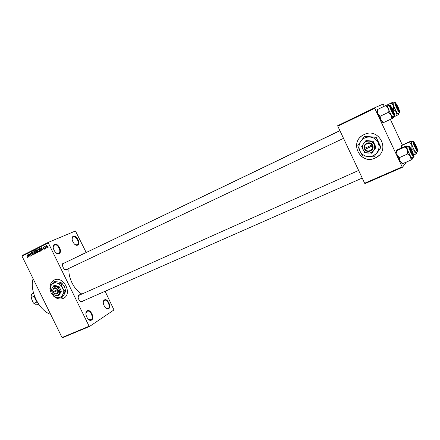 <?xml version="1.0" encoding="UTF-8"?>
<svg xmlns="http://www.w3.org/2000/svg" width="440" height="440" viewBox="0 0 440 440"><rect width="100%" height="100%" fill="white"/><g stroke="black" fill="none" stroke-linecap="round" stroke-linejoin="round"><path stroke-width="0.66" d="M108.663 308.682C105.688 310.954 101.167 301.697 104.396 299.943C107.388 297.786 111.815 306.861 108.663 308.682M105.875 308.193L108.174 308.451C110.952 306.873 107.305 298.87 104.478 300.327L103.323 302.093M77.627 245.113C74.382 246.868 69.828 237.545 73.326 236.308C76.582 234.669 81.043 243.804 77.627 245.113M75.064 244.602L77.182 244.877C80.251 243.606 76.164 235.323 73.205 236.825L72.078 238.706M59.081 253.572C55.528 255.481 50.754 245.735 54.577 244.371C58.135 242.589 62.81 252.131 59.081 253.572M56.1 252.929L58.625 253.325C61.974 251.922 57.69 243.282 54.45 244.91L53.174 247.187M91.597 320.001C88.341 322.471 83.6 312.796 87.131 310.871C90.404 308.528 95.035 317.999 91.597 320.001M88.374 319.374L91.091 319.759C94.111 318.032 90.326 309.683 87.241 311.256L85.91 313.395M375.133 158.059L376.431 157.388C390.814 149.776 378.538 127.012 364.111 134.563L363.622 134.805C348.607 141.928 360.261 165.423 375.133 158.059M362.714 135.317C348.887 143.231 360.905 165.138 375.166 158.031L378.714 155.711M53.697 296.12C56.777 298.914 59.934 299.695 63.173 298.452L63.553 298.265C72.969 293.887 63.322 275.198 54.164 280.088L54.021 280.159C50.782 282.057 49.511 285.236 50.199 289.68M54.984 297.083C57.794 299.057 60.555 299.497 63.267 298.397L63.767 298.144M67.595 269.022L66.847 269.852C64.235 271.381 60.671 264.099 63.47 262.961L64.625 262.878M339.933 130.702L63.344 263.494L62.458 265.062M64.526 269.341L66.319 269.632L343.53 138.342M81.384 254.837L82.121 253.946L83.188 253.886M339.895 130.62L81.675 254.694M83.088 300.971L82.439 301.708C79.937 303.441 76.384 296.186 79.079 294.839L80.361 294.729M79.068 295.3L78.128 296.835M80.036 301.202L81.791 301.538L362.219 178.073M89.524 326.469L62.447 337.744L62.029 337.519L89.117 326.233L89.524 326.469L113.971 309.936L105.122 291.269M86.18 252.45L75.449 230.995L48.329 242.369L48.273 242.858L22 256.113L22.066 255.624L48.329 242.369M47.487 247.643L46.437 246.901L46.503 245.591L47.531 246.323L47.487 247.643M45.843 248.419L44.682 246.554L45.034 246.769L45.095 246.301L45.843 248.419M44.308 249.233L43.522 248.842L44.187 248.947L44.303 248.507L43.137 247.984L43.312 247.198L44.038 247.533L43.45 247.478L43.312 247.847L44.473 248.358L44.308 249.233M40.794 250.949L40.216 251.235L38.896 248.545L39.782 248.166L40.865 249.216L40.794 250.949M37.615 252.538L37.01 252.841L35.695 250.162L36.338 249.838L37.163 250.261L37.818 251.455L37.615 252.538M34.491 254.1L32.417 251.812L34.232 253.841L33.787 251.119L34.491 254.1M30.371 256.168L28.87 253.594L30.938 255.222L30.079 252.989L31.389 255.657L29.326 254.034L30.371 256.168M27.561 257.384L27.132 256.801L27.797 257.109L27.913 256.801L27.06 254.507L27.946 256.317L27.951 257.422L27.561 257.384L28.166 257.12M89.117 326.233L48.273 242.858M62.029 337.519L22 256.113M28.76 256.971L28.039 254.018L29.959 256.372L29.2 255.761L28.534 256.096L28.76 256.971M32.956 254.914L31.873 254.331L32.819 254.595L32.989 253.941L31.383 253.198L31.576 252.192L32.549 252.698L31.735 252.5L31.779 253.352L33.181 253.836L32.956 254.914M35.233 253.253L34.59 252.428L34.672 250.63L36.075 251.642L36.355 252.703L35.998 253.391L35.233 253.253L35.558 253.11M38.434 251.647L37.791 250.822L37.873 249.018L39.281 250.036L39.562 251.097L39.199 251.79L38.434 251.647L38.759 251.51M41.855 250.415L41.129 247.423L43.082 249.805L42.306 249.189L41.63 249.53L41.855 250.415M45.276 248.705L44.891 248.419L45.276 248.705M46.635 248.023L46.244 247.737L46.635 248.023M48.505 247.088L48.114 246.802L48.505 247.088M406.417 162.036L402.435 167.294L364.952 183.623L364.645 183.227L402.144 166.876L374.754 108.339L337.821 126.214L337.695 125.681L374.6 107.806L374.754 108.339M364.645 183.227L337.821 126.214M384.241 106.276L383.125 104.06L374.6 107.806M402.248 144.81L390.363 119.372M402.144 166.876L402.435 167.294M81.895 294.041C74.305 290.252 67.782 277.233 69.047 268.339M50.639 314.358C39.127 310.635 29.299 290.686 33.105 278.702M28.171 256.949L27.808 257.109L28.171 256.949M28.248 254.887L28.446 255.75L28.985 255.481L28.089 254.337L28.248 254.887M29.194 255.431L28.446 255.75M33.303 254.386L32.819 254.595M35.717 251.075L34.804 250.954L34.59 252.428M35.343 250.729L34.837 250.938M36.075 251.647L35.497 251.169M36.344 252.863L35.844 253.077L35.877 251.735M34.788 252.335L35.844 253.077M36.586 249.782L35.695 250.162M36.042 250.377L36.438 251.18L36.993 250.866L36.993 250.404L36.042 250.377M37.263 250.822L36.438 251.18M37.273 250.745L36.993 250.866M36.592 251.493L37.048 252.434L37.648 252.087L37.626 251.554L36.592 251.493M37.967 252.038L37.048 252.434M37.961 251.955L37.648 252.087M37.967 252.01L37.466 252.225M38.005 249.343L37.989 250.729L39.044 251.477L39.083 250.124L38.005 249.343M38.544 249.117L38.038 249.332M39.545 251.262L39.044 251.477M39.798 248.166L38.896 248.545M39.248 248.76L40.26 250.822L40.612 250.646L40.915 250.008L40.667 249.31L39.903 248.501L39.248 248.76M41.167 250.431L40.26 250.822M40.244 248.353L39.903 248.501M41.173 250.404L40.612 250.646M41.338 248.303L41.542 249.178L42.086 248.903L41.179 247.748L41.338 248.303M42.3 248.853L41.542 249.178M44.583 248.771L44.187 248.947M43.863 247.302L43.483 247.467M46.618 245.883L46.635 246.796L47.344 247.363L47.339 246.444L46.618 245.883M47.757 247.181L47.355 247.357L47.757 247.181M54.005 280.165C51.398 281.666 50.089 284.168 50.078 287.672M416.108 145.882C417.72 149.578 418.072 151.041 417.159 150.266L415.283 146.927L413.732 142.758C413.705 141.576 414.491 142.615 416.108 145.882M413.05 141.389L411.378 142.142C411.109 142.687 411.719 144.617 413.204 147.928C414.607 150.843 415.564 152.339 416.07 152.427L417.747 151.685C417.247 151.597 416.295 150.095 414.893 147.18C413.402 143.864 412.786 141.933 413.05 141.389L413.589 141.548M401.594 147.912L401.682 145.53L401.11 145.541L410.867 141.147L409.481 142.016L411.741 144.864L411.989 148.638L414.629 151.047L415.234 154.336L416.614 153.368M413.798 154.968L415.234 154.336M411.224 148.973L411.989 148.638M401.682 145.53L409.481 142.016M401.462 147.972L401.066 145.602M416.515 152.229L416.587 153.412C416.328 153.648 415.674 152.856 414.629 151.047L411.741 144.864C410.949 142.736 410.658 141.493 410.867 141.147L411.824 141.939M417.087 149.661L417.219 149.243L414.31 143.149C413.336 142.423 416.273 149.298 417.087 149.661M399.13 110.616L396.38 104.505L395.967 104.396C395.868 105.567 399.201 112.134 399.13 110.616M395.742 104.33L396 104.682L395.742 104.33M398.717 110.528L398.855 111.122L398.717 110.528M409.992 148.319C409.97 149.831 413.457 156.635 413.292 154.764L410.482 148.401L409.992 148.319M390.957 106.942C389.78 105.941 392.849 113.163 393.861 113.779L394.048 113.289L390.957 106.942M37.345 302.198L35.173 299.305L34.16 295.29M34.155 295.158L35.227 299.293L37.444 302.286M34.221 296.153L31.048 297.622L33.171 302.654L36.784 305.025L38.648 304.178M37.075 301.95L33.891 303.402M33.567 293.249L31.466 294.228L33.539 293.139M33.919 303.43L33.171 302.654M31.466 294.228L31.048 297.622M398.431 113.372L398.475 114.598C398.151 114.708 397.447 113.812 396.363 111.925L393.465 105.716L393.679 109.422L396.363 111.925L397.034 115.352L398.514 114.559M397.023 107.806L395.555 103.884C395.533 102.68 396.368 103.796 398.068 107.222C399.625 110.776 399.949 112.162 399.042 111.375L397.023 107.806M394.939 108.807C396.429 111.881 397.441 113.476 397.986 113.581L399.647 112.794C399.108 112.684 398.096 111.089 396.611 108.009C395.186 104.847 394.603 103.015 394.856 102.509L393.201 103.307C392.937 103.813 393.52 105.644 394.939 108.807M393.476 117.035L397.034 115.352M392.981 109.758L393.679 109.422M391.259 102.982L393.465 105.716C392.7 103.648 392.452 102.504 392.722 102.278L387.453 104.814M392.772 102.256L393.646 103.092M396.182 150.667L397.04 154.583L399.382 157.636L400.081 161.084L401.286 162.888L402.264 163.488L402.875 163.587L400.081 161.084L398.453 157.96L397.04 154.583L396.803 150.612L405.042 146.916L407.424 149.952L407.677 153.956L410.482 156.503L411.142 159.968L412.621 158.912M412.104 150.964C413.842 154.968 414.178 156.514 413.127 155.59L411.18 152.136L409.569 147.769C409.514 146.388 410.361 147.45 412.104 150.964M408.843 146.234L407.077 147.021C406.764 147.62 407.402 149.677 408.98 153.197C410.459 156.272 411.483 157.845 412.038 157.922L413.809 157.146C413.259 157.064 412.242 155.485 410.757 152.411C409.178 148.885 408.54 146.823 408.843 146.234L409.431 146.405M396.803 150.612L396.231 150.596L397.738 149.639L405.895 145.981L406.527 145.97L405.042 146.916M402.875 163.587L411.142 159.968M399.382 157.636L407.677 153.956M412.544 157.702L412.599 158.961C412.308 159.231 411.604 158.411 410.482 156.503L407.424 149.952C406.593 147.686 406.291 146.361 406.527 145.97L407.577 146.801M393.377 116.545L393.399 117.86C393.036 117.981 392.277 117.046 391.116 115.049L388.047 108.471L388.262 112.409L391.116 115.049L391.848 118.674L393.443 117.81M391.815 110.682L390.297 106.596C390.247 105.188 391.144 106.332 392.992 110.033C394.664 113.872 394.972 115.324 393.927 114.395L391.815 110.682M389.609 111.743C391.188 115 392.277 116.677 392.876 116.782L394.631 115.951C394.036 115.847 392.953 114.163 391.375 110.902C389.862 107.553 389.257 105.6 389.554 105.056L387.811 105.897C387.502 106.447 388.102 108.394 389.609 111.743M380.056 116.32L377.768 113.399L380.82 119.928L382.239 122.045L383.168 122.678L383.669 122.529L380.82 119.928L380.056 116.32L388.262 112.409M383.669 122.529L391.848 118.674M385.721 105.562L388.047 108.471C387.244 106.271 386.997 105.05 387.299 104.808L377.108 109.725L377.02 110.847L377.57 109.494M377.02 110.847L377.768 113.399L377.564 109.538M387.327 104.803L388.306 105.655M57.316 289.691L52.877 291.715L54.28 293.579C57.343 294.811 58.663 293.684 58.251 290.186L57.893 289.405L57.316 289.691C54.984 287.496 53.471 287.82 52.773 290.664L52.971 291.687M57.871 289.416C55.209 286.847 53.465 287.205 52.646 290.477L52.899 291.704M53.735 294.745L55.644 295.405L58.377 295.614L59.114 295.207L61.375 291.187L58.971 286.291L54.324 285.445L53.576 285.835L52.047 288.074L51.365 289.988L52.129 292.529L53.735 294.745M58.377 295.614L59.098 293.832L60.638 291.588L61.375 291.187M60.638 291.588L59.026 289.361L58.229 286.688L58.971 286.291M58.229 286.688L55.49 286.479L53.576 285.835M61.072 283.36L56.595 283.019L53.471 281.991L50.974 285.643L50.171 289.229L51.112 292.902L53.873 296.252L56.843 297.594C59.318 297.968 61.199 297.116 62.486 295.031C63.624 292.82 63.591 290.384 62.381 287.727C61.017 285.137 59.087 283.569 56.595 283.019C54.109 282.673 52.239 283.547 50.974 285.643L49.858 288.739L51.112 292.902L54.049 296.675L56.843 297.594L61.292 297.941L62.007 297.539L64.51 293.904L65.714 290.983L65.005 291.374L62.381 287.727L61.072 283.36L61.793 282.981L64.41 286.627L65.714 290.983M61.292 297.941L62.486 295.031L65.005 291.374M53.471 281.991L54.197 281.617L58.647 281.952L61.793 282.981M52.047 288.074L51.557 290.284L52.129 292.529L53.812 294.575L55.644 295.405C57.162 295.631 58.311 295.108 59.098 293.832C59.791 292.474 59.769 290.983 59.026 289.361C58.196 287.777 57.013 286.814 55.49 286.479C53.971 286.259 52.822 286.792 52.047 288.074M53.273 292.474L58.251 290.186M53.35 292.457L54.203 293.381C56.854 294.465 58.02 293.491 57.695 290.461M53.383 291.5L53.735 292.221L53.257 292.479M53.735 292.221L58.256 290.147M371.778 145.068L364.287 148.489L364.782 149.457C367.224 153.747 374.561 150.414 372.834 145.761L372.4 144.755L371.778 145.068C369.584 141.399 363.319 144.309 364.743 148.302M372.372 144.771C369.892 140.459 362.582 143.858 364.32 148.472M364.623 152.686L371.894 153.076L376.013 147.395L373.07 141.119L366.025 140.569L363.577 143.704L361.691 146.443L364.623 152.686M371.646 153.28L376.013 147.395M375.777 147.593L374.165 144.546L372.823 141.295L373.07 141.119M372.823 141.295L365.761 140.745M375.92 137.308L364.392 136.433L360.827 141.251C358.776 144.364 358.474 147.604 359.915 150.981C361.592 154.248 364.293 156.107 368.016 156.552C371.773 156.756 374.814 155.375 377.135 152.422C379.242 149.309 379.572 146.041 378.114 142.615C376.415 139.304 373.675 137.44 369.914 137.022C366.13 136.868 363.099 138.281 360.827 141.251L357.775 145.722L359.915 150.981L362.543 155.87L373.978 156.86L377.784 151.855L380.958 147.4L380.732 147.587L378.114 142.615L376.151 137.143L380.958 147.4M373.978 156.86L380.732 147.587M364.392 136.433L376.151 137.143M363.577 143.704C362.313 145.607 362.12 147.598 363.011 149.677C364.04 151.685 365.701 152.823 367.989 153.098C370.293 153.214 372.158 152.367 373.571 150.552C374.858 148.643 375.056 146.641 374.165 144.546C373.125 142.522 371.454 141.378 369.149 141.119C366.834 141.02 364.975 141.878 363.577 143.704M364.782 149.457L372.834 145.761M365.206 149.287C367.373 152.939 373.654 150.084 372.24 146.058M364.48 148.406L364.749 149.474M364.92 149.347L372.845 145.706M32.83 253.429L32.258 253.677M36.949 249.964L36.553 250.135M37.268 250.795L36.8 250.993M44.352 248.155L43.917 248.341M416.168 145.799C412.957 139.981 412.638 140.388 415.217 147.01C418.44 152.818 418.754 152.416 416.168 145.799M396.941 107.85C400.263 113.867 400.664 113.641 398.151 107.179C394.84 101.156 394.433 101.382 396.941 107.85M412.175 150.871C408.749 144.732 408.392 145.189 411.103 152.229C414.541 158.356 414.898 157.899 412.175 150.871M391.727 110.732C395.269 117.09 395.725 116.842 393.085 109.984C389.549 103.615 389.092 103.862 391.727 110.732M36.454 250.173L36.949 249.959M417.747 151.685L417.984 151.179M401.066 146.421L401.423 145.596M358.633 170.445L78.953 295.356M399.647 112.794L399.877 112.277M395.401 102.658L394.856 102.509M413.809 157.146L414.073 156.596M401.286 162.888L402.221 163.191M396.182 151.657L396.616 150.662M394.631 115.951L394.884 115.39M390.148 105.215L389.554 105.056M382.239 122.045L383.488 122.425M50.171 289.229L49.858 288.739M53.873 296.252L54.049 296.675M51.557 290.284L51.365 289.988"/></g></svg>
